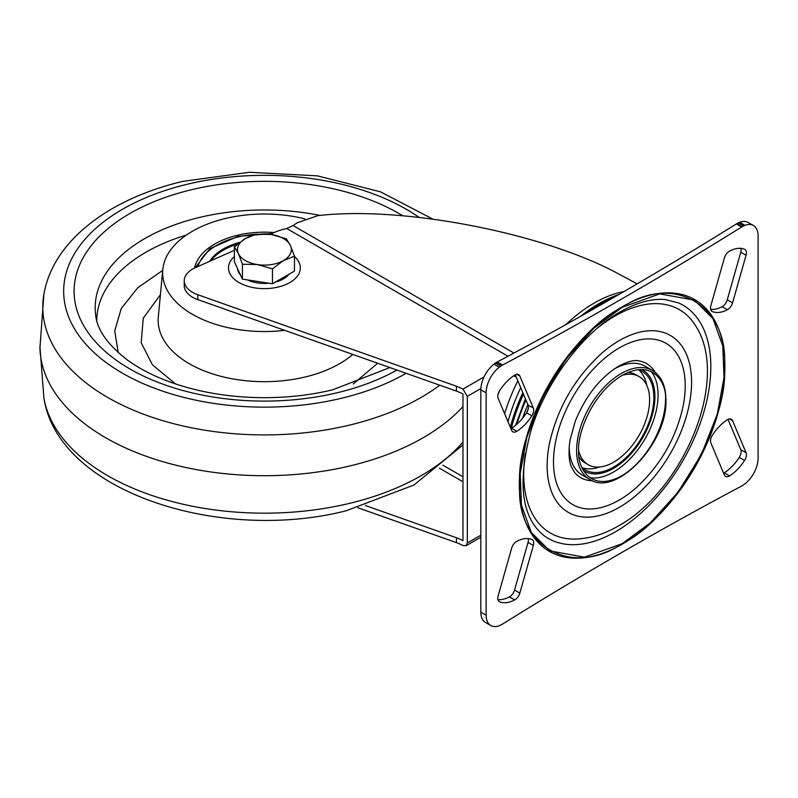 <?xml version="1.0" encoding="UTF-8"?>
<svg xmlns="http://www.w3.org/2000/svg" width="798" height="798" viewBox="0 0 798 798"><rect width="100%" height="100%" fill="white"/><g stroke="black" fill="none" stroke-linecap="round" stroke-linejoin="round"><path stroke-width="1.2" d="M622.111 543.717L584.435 557.174L549.732 550.889L531.229 532.366L521.463 505.144L520.186 473.573L526.939 436.965L542.66 396.875L566.101 358.94L593.822 328.267L622.111 307.33L659.786 293.883L694.489 300.168L712.993 318.681L722.759 345.913L724.035 377.474L717.282 414.082L701.562 454.182L678.12 492.117L650.4 522.79L622.111 543.717C571.248 578.171 515.348 545.892 519.757 484.615C515.348 428.436 571.248 331.609 622.111 307.33C672.973 272.876 728.873 305.155 724.464 366.432C728.873 422.611 672.973 519.438 622.111 543.717M740.973 248.368A7.481 4.319 -60 0 1 741.133 249.754A7.481 4.319 -60 0 1 740.763 252.188L727.267 299.809A7.481 4.319 -60 0 1 722.12 306.661A35.172 20.309 -60 0 1 710.669 309.405M746.419 252.806A7.481 4.319 -60 0 1 746.06 255.24L732.564 302.861A7.481 4.319 -60 0 1 727.407 309.714A35.172 20.309 -60 0 1 712.385 311.599A7.481 4.319 -60 0 1 712.065 311.449A7.481 4.319 -60 0 1 710.878 305.584L724.375 257.963A7.481 4.319 -60 0 1 729.532 251.111A35.172 20.309 -60 0 1 744.554 249.225A7.481 4.319 -60 0 1 744.873 249.375A7.481 4.319 -60 0 1 746.419 252.806M710.878 442.97A7.481 4.319 -60 0 1 710.519 440.955A7.481 4.319 -60 0 1 712.385 435.209A35.172 20.309 -60 0 1 727.407 419.748A7.481 4.319 -60 0 1 731.377 419.239A7.481 4.319 -60 0 1 732.564 420.656L746.06 452.685A7.481 4.319 -60 0 1 744.554 460.446A35.172 20.309 -60 0 1 729.532 475.907A7.481 4.319 -60 0 1 725.562 476.416A7.481 4.319 -60 0 1 724.375 475L710.878 442.97M499.668 601.822A7.481 4.319 -60 0 1 499.349 601.672A7.481 4.319 -60 0 1 497.802 598.241A7.481 4.319 -60 0 1 498.161 595.807L511.658 548.186A7.481 4.319 -60 0 1 516.815 541.333A35.172 20.309 -60 0 1 531.837 539.448A7.481 4.319 -60 0 1 532.156 539.608A7.481 4.319 -60 0 1 533.343 545.463L519.847 593.084A7.481 4.319 -60 0 1 514.69 599.936A35.172 20.309 -60 0 1 499.668 601.822L499.059 601.473M498.161 398.362A7.481 4.319 -60 0 1 497.802 396.347A7.481 4.319 -60 0 1 499.668 390.601A35.172 20.309 -60 0 1 514.69 375.14A7.481 4.319 -60 0 1 518.66 374.641A7.481 4.319 -60 0 1 519.847 376.048L533.343 408.087A7.481 4.319 -60 0 1 531.837 415.838A35.172 20.309 -60 0 1 516.815 431.299A7.481 4.319 -60 0 1 512.845 431.808A7.481 4.319 -60 0 1 511.658 430.401L498.161 398.362M502.62 624.026A4263.684 2461.65 -60 0 1 622.111 552.306A4263.684 2461.65 -60 0 1 741.601 486.062A22.454 12.958 120 0 0 742.23 485.713L744.983 483.837A22.454 12.958 120 0 0 758.1 458.212L758.1 235.809A22.454 12.958 120 0 0 753.452 225.535A22.454 12.958 120 0 0 744.983 225.335L742.23 226.642A22.454 12.958 120 0 0 741.601 227.021A4263.684 2461.65 -60 0 1 502.62 364.995A22.454 12.958 120 0 0 501.992 365.344L499.239 367.21A22.454 12.958 120 0 0 486.122 392.835L486.122 615.238A22.454 12.958 120 0 0 490.77 625.512A22.454 12.958 120 0 0 499.239 625.722L501.992 624.405A22.454 12.958 120 0 0 502.62 624.026M753.452 225.535L748.155 222.482A22.454 12.958 120 0 0 739.686 222.273L738.32 222.792L743.616 225.844M738.32 222.792L736.933 223.59A22.454 12.958 120 0 0 736.305 223.969A4263.684 2461.65 -60 0 1 497.334 361.933A22.454 12.958 120 0 0 496.705 362.282L495.319 363.09L500.605 366.142M495.319 363.09L493.952 364.157A22.454 12.958 120 0 0 480.835 389.783L480.835 612.186A22.454 12.958 120 0 0 485.483 622.46L490.77 625.512M515.318 374.801L528.057 405.025A7.481 4.319 -60 0 1 526.55 412.785A35.172 20.309 -60 0 1 511.528 428.247A7.481 4.319 -60 0 1 510.9 428.596M528.256 538.59A7.481 4.319 -60 0 1 528.057 542.411L514.55 590.031A7.481 4.319 -60 0 1 509.403 596.884A35.172 20.309 -60 0 1 497.952 599.627M728.025 419.399L740.763 449.633A7.481 4.319 -60 0 1 739.257 457.394A35.172 20.309 -60 0 1 724.235 472.855A7.481 4.319 -60 0 1 723.616 473.194M357.843 507.747L456.446 542.63A65.546 37.845 0 0 1 462.97 545.513L466.072 545.742L467.309 543.009L467.309 396.367L462.97 389.095A65.546 37.845 0 0 0 456.446 386.222L197.814 294.721A28.439 16.419 180 0 1 184.238 280.716A28.439 16.419 180 0 1 192.567 269.106A28.439 16.419 180 0 1 195.291 267.729L234.363 250.293M637.163 283.869L616.255 272.647C540.196 232.288 401.633 205.814 317.883 215.63L297.065 222.842L293.125 225.565L513.952 353.055M270.113 234.353L274.063 232.587A49.386 28.519 180 0 1 286.721 228.497L293.125 225.565M184.238 280.716L184.238 285.604A28.439 16.419 180 0 0 197.814 299.609L456.446 391.11A65.546 37.845 0 0 1 462.97 393.983L462.97 540.625A65.546 37.845 0 0 0 456.446 537.742L365.364 505.523M456.446 391.11L456.446 386.222M456.446 542.63L456.446 537.742M513.712 375.788A8.978 0.618 -152.8 0 1 516.296 377.135M234.363 256.527A35.92 20.738 0 0 0 229.066 271.589A35.92 20.738 0 0 0 270.821 288.297A35.92 20.738 0 0 0 299.759 264.188A35.92 20.738 0 0 0 294.462 256.527M289.026 274.203A26.942 15.551 180 0 1 275.35 282.103M268.926 283.22A26.942 15.551 180 0 1 257.435 282.911A26.942 15.551 180 0 1 247.22 279.869M240.557 275.111A26.942 15.551 180 0 1 237.495 268.517M294.462 256.168L294.462 271.071L272.467 283.769L242.412 279.12L234.363 261.774L234.363 246.871L238.393 253.584A26.942 15.551 180 0 1 245.365 238.562A26.942 15.551 180 0 1 271.38 234.532A26.942 15.551 180 0 1 290.432 245.535A26.942 15.551 180 0 1 283.46 260.557L294.462 256.168L290.432 245.535L286.412 238.821L271.38 234.532L256.358 234.173L245.365 238.562L234.363 246.871M257.435 264.577A26.942 15.551 180 0 1 238.393 253.584L242.412 264.218L257.435 264.577A26.942 15.551 0 0 0 283.46 260.557L272.467 268.866L257.435 264.577M242.412 279.12L242.412 264.218M272.467 283.769L272.467 268.866M619.358 340.546A102.124 58.962 -60 0 1 691.577 382.242A102.124 58.962 -60 0 1 619.358 507.319A102.124 58.962 -60 0 1 549.333 443.997C557.263 408.247 574.72 378.003 601.712 353.265A102.124 58.962 -60 0 1 619.358 340.546M592.515 480.755A65.855 38.025 -60 0 1 574.181 471.957L571.079 466.062C568.735 459.738 568.415 451.02 570.101 439.888L575.198 421.394C585.562 396.017 600.026 377.644 618.57 366.262C627.308 361.634 633.901 359.818 638.36 360.796A65.855 38.025 -60 0 1 655.138 372.277M619.358 499.987A93.147 53.775 120 0 0 635.597 488.266C660.215 465.842 676.076 438.371 683.188 405.833A93.147 53.775 120 0 0 619.358 347.878A93.147 53.775 120 0 0 553.493 461.962A93.147 53.775 120 0 0 619.358 499.987M638.24 369.703A56.867 32.838 -60 0 1 642.081 371.389A56.867 32.838 -60 0 1 650.799 416.955A56.867 32.838 -60 0 1 613.642 467.069A56.867 32.838 -60 0 1 585.213 469.892A56.867 32.838 -60 0 1 581.832 467.409M646.759 385.274A56.867 32.838 120 0 0 638.729 369.863M622.111 306.841A145.366 83.93 120 0 0 519.328 484.865A145.366 83.93 120 0 0 622.111 544.216A145.366 83.93 120 0 0 724.893 366.182A145.366 83.93 120 0 0 622.111 306.841M582.211 467.748A56.867 32.838 120 0 0 599.577 467M618.749 294.572A133.196 76.907 120 0 0 599.148 303.509A133.196 76.907 120 0 0 580.595 316.357M522.82 392.606A133.196 76.907 120 0 0 510.351 427.279M511.279 428.396A133.196 76.907 -60 0 1 523.458 394.132M587.488 312.457A133.196 76.907 -60 0 1 600.206 304.118A133.196 76.907 -60 0 1 613.921 297.365M527.897 404.646A144.777 83.591 120 0 0 522.5 418.342M589.971 477.743A62.862 36.289 120 0 0 635.138 453.154A62.862 36.289 120 0 0 658.091 394.98A62.862 36.289 120 0 0 651.268 371.589M652.485 370.481C661.323 375.978 665.811 385.773 665.941 399.868C667.816 442.451 616.226 497.553 589.622 479.349A62.862 36.289 -60 0 1 576.605 450.581A62.862 36.289 -60 0 1 604.046 387.319A62.862 36.289 -60 0 1 652.485 370.481L645.073 366.202A62.862 36.289 120 0 0 614.38 368.895M583.418 470.541A58.374 33.696 120 0 0 584.465 471.189A58.374 33.696 120 0 0 629.442 455.548A58.374 33.696 120 0 0 654.919 396.806A58.374 33.696 120 0 0 642.829 370.092A58.374 33.696 120 0 0 641.752 369.514M622.31 375.309A50.882 29.376 -60 0 1 639.088 376.566A50.882 29.376 -60 0 1 649.622 399.868A50.882 29.376 -60 0 1 627.418 451.07A50.882 29.376 -60 0 1 588.206 464.705A50.882 29.376 -60 0 1 578.72 450.8M598.42 467.389L599.128 467.039M646.57 384.875L646.52 384.087M569.203 447.149A62.862 36.289 120 0 0 582.211 475.079L589.622 479.349M665.502 400.476C667.228 414.332 654.131 456.446 622.111 475.628C590.091 493.413 576.994 466.431 578.72 450.581C576.994 436.715 590.091 394.611 622.111 375.419C654.131 357.634 667.228 384.616 665.502 400.476M462.97 406.571A224.497 129.615 180 0 1 350.512 465.793A224.497 129.615 180 0 1 39.94 347.948L43.9 294.193C53.267 240.268 109.954 198.582 182.712 181.395L249.345 172.278L317.404 175.849L380.456 191.809L432.716 219.041M162.712 270.412L137.815 287.689L121.226 308.547L114.742 330.921L118.194 352.566M284.726 330.352A101.775 58.753 180 0 1 162.792 269.574A101.775 58.753 180 0 1 225.385 218.512A101.775 58.753 180 0 1 304.836 218.852M194.542 268.068A70.344 40.608 180 0 1 274.143 232.557M239.779 242.323A58.224 33.616 0 0 0 209.684 261.305M237.395 244.218A58.224 33.616 0 0 0 210.891 260.766M740.763 252.188L746.06 255.24M739.686 222.273L744.983 225.335M736.933 223.59L742.23 226.642M736.305 223.969L741.601 227.021M497.334 361.933L502.62 364.995M496.705 362.282L501.992 365.344M493.952 364.157L499.239 367.21M480.835 389.783L486.122 392.835M480.835 612.186L486.122 615.238M727.267 299.809L732.564 302.861M722.12 306.661L727.407 309.714M711.766 311.25L712.385 311.599M516.845 374.312L519.847 376.048M528.057 405.025L533.343 408.087M526.55 412.785L531.837 415.838M511.528 428.247L516.815 431.299M528.057 542.411L533.343 545.463M514.55 590.031L519.847 593.084M509.403 596.884L514.69 599.936M729.562 418.92L732.564 420.656M740.763 449.633L746.06 452.685M739.257 457.394L744.554 460.446M724.235 472.855L729.532 475.907M517.842 380.806A130.204 75.172 120 0 0 504.635 413.713M623.846 291.619A130.204 75.172 120 0 0 565.772 324.656M520.735 387.668A130.204 75.172 120 0 0 507.997 421.703M462.97 389.095L484.007 376.955M507.987 356.247L286.721 228.497M462.97 476.765L442.97 465.214M439.359 468.157L462.97 481.783M197.814 299.609L197.814 294.721M467.309 543.009L480.835 535.199M497.992 394.611A139.191 80.359 -60 0 1 499.478 390.92M480.865 388.536L467.309 396.367M678.699 302.961A134.682 77.765 -60 0 1 704.634 409.304A134.682 77.765 -60 0 1 615.577 531.727A134.682 77.765 -60 0 1 544.256 535.807C521.683 517.982 517.144 483.319 530.64 431.808C545.224 382.711 582.65 332.896 620.016 311.958C636.794 302.512 651.796 298.372 665.013 299.539L678.699 302.961M525.264 453.723A128.967 74.463 120 0 0 574.081 539.099C588.934 538.909 603.757 534.5 618.57 525.872C683.028 490.371 729.651 380.865 696.455 327.15A128.967 74.463 120 0 0 614.899 316.058A128.967 74.463 120 0 0 598.111 327.549M526.77 412.426A143.51 82.852 -60 0 1 528.216 408.825M515.568 425.324L525.413 398.771M525.942 400.017A141.276 81.566 120 0 0 516.835 424.247M588.206 464.705L585.243 463A50.882 29.376 -60 0 1 579.119 457.094M627.946 372.506A50.882 29.376 -60 0 1 636.126 374.861L639.088 376.566M665.502 399.868A62.862 36.289 -60 0 1 621.582 475.927M39.9 346.093L43.9 397.993A221.615 127.949 0 0 0 349.404 503.388A221.615 127.949 0 0 0 462.97 442.042M439.778 385.205A221.615 127.949 180 0 1 349.404 425.135A221.615 127.949 180 0 1 43.9 294.193M406.152 373.314A200.747 115.9 180 0 1 341.404 398.282A200.747 115.9 180 0 1 79.012 335.689A200.747 115.9 180 0 1 187.42 184.208A200.747 115.9 180 0 1 419.149 217.405M396.975 370.063A190.323 109.885 180 0 1 337.404 392.696A190.323 109.885 180 0 1 88.648 333.365A190.323 109.885 180 0 1 191.42 189.744A190.323 109.885 180 0 1 402.9 215.849M389.893 367.559L332.646 389.833C310.282 395.17 286.901 397.783 262.502 397.663C240.258 397.504 218.871 395.06 198.363 390.352C169.415 383.489 145.765 373.374 127.431 360.028C107.56 344.676 96.947 329.554 95.61 314.661A169.236 97.705 180 0 1 199.51 217.445A169.236 97.705 180 0 1 320.197 215.43M186.433 235.021A167.62 96.777 0 0 0 96.787 320.656M377.683 363.24L353.265 383.948M175.56 383.948L152.378 364.786L141.206 342.771L143.271 318.143L160.418 294.711M162.792 269.574L158.313 316.996A106.264 61.346 0 0 0 305.165 376.995A106.264 61.346 0 0 0 352.766 354.422M270.751 234.063A67.351 38.883 0 0 0 263.988 233.894M256.547 234.163A67.351 38.883 0 0 0 238.582 236.866A67.351 38.883 0 0 0 197.934 266.552M466.072 545.742L480.835 537.224M462.97 444.925L413.982 484.994L346.113 510.8C219.45 542.979 58.214 491.907 43.9 397.993M271.849 233.575L237.884 236.398L209.914 248.617L195.171 267.779"/></g></svg>
